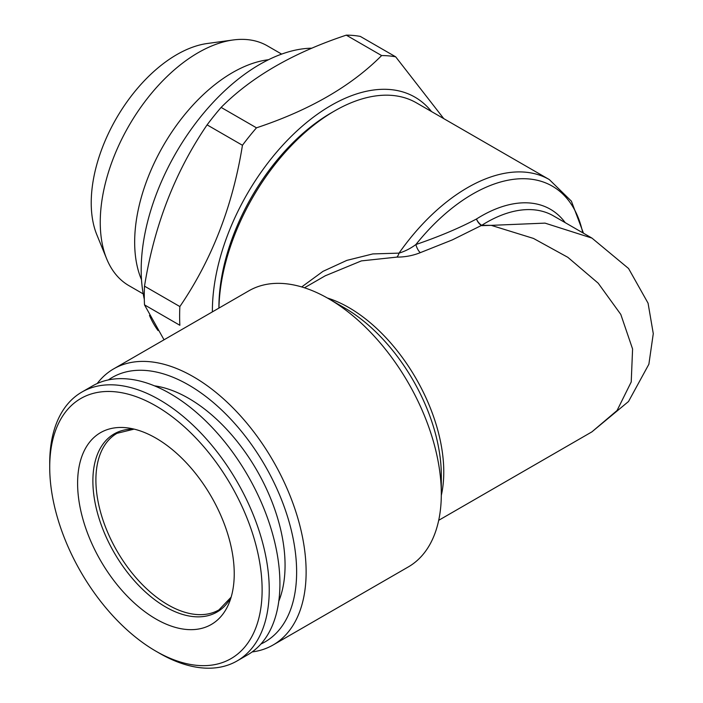 <?xml version="1.0" encoding="UTF-8"?>
<svg xmlns="http://www.w3.org/2000/svg" width="703" height="703" viewBox="0 0 703 703"><rect width="100%" height="100%" fill="white"/><g stroke="black" fill="none" stroke-linecap="round" stroke-linejoin="round"><path stroke-width="1.05" d="M212.385 311.877A167.815 96.891 -60 0 1 297.808 130.134A167.815 96.891 -60 0 1 431.493 111.549M242.447 145.275L207.095 124.87C175.056 171.848 154.194 225.61 144.51 286.156A197.183 113.842 -60 0 0 144.51 304.865L179.863 325.278A197.183 113.842 -60 0 1 179.863 306.561C211.902 259.583 232.763 205.821 242.447 145.275A197.183 113.842 -60 0 1 256.481 127.823C309.469 110.239 351.184 86.153 381.632 55.563A197.183 113.842 -60 0 1 395.666 56.811L443.76 118.631M381.632 55.563L346.28 35.15A197.183 113.842 -60 0 1 360.314 36.407L395.666 56.811M438.698 520.317L591.917 431.853L617.076 410.49L631.224 381.949L632.586 348.987L620.802 314.426L598.191 283.186L567.848 257.324L533.454 238.422L491.239 225.355L545.018 223.123L591.917 238.08L553.472 215.883A134.247 77.506 120 0 0 481.74 225.311L452.31 239.908L420.324 252.649A8.392 3.225 70 0 1 415.886 244.539C439.147 236.586 459.331 228.071 476.458 219.011A8.392 4.605 -122.4 0 0 481.74 225.311L491.239 225.355L481.74 225.645A8.392 4.701 61.3 0 1 476.458 219.011A138.447 79.931 -60 0 1 565.238 222.675M278.792 601.206A136.347 78.718 -120 0 0 256.823 470.307A136.347 78.718 -120 0 0 154.44 385.833M144.317 299.32A167.815 96.891 -60 0 1 259.846 64.36A167.815 96.891 -60 0 1 311.904 48.191M158.061 330.568A167.815 96.891 -60 0 1 149.475 315.41M273.107 644.985L408.294 566.934A159.423 92.04 -120 0 0 441.317 493.954A159.423 92.04 -120 0 0 328.591 298.705L328.591 298.705A159.423 92.04 -120 0 0 248.88 290.805L113.684 368.864A159.423 92.04 60 0 1 193.395 376.755A159.423 92.04 60 0 1 297.545 517.241A159.423 92.04 60 0 1 273.107 644.985A159.423 92.04 60 0 1 252.157 651.936M141.505 279.706A138.447 79.931 -60 0 1 163.333 145.653A138.447 79.931 -60 0 1 268.511 59.72M143.21 293.898L128.921 285.646A138.447 79.931 -60 0 1 106.698 258.889A138.447 79.931 -60 0 1 128.921 125.784A138.447 79.931 -60 0 1 233.071 39.983A138.447 79.931 -60 0 1 267.368 45.853L281.648 54.105M106.698 258.889L96.856 234.82A121.004 69.861 -60 0 1 116.285 118.491A121.004 69.861 -60 0 1 207.315 43.498L233.071 39.983M155.917 618.991A110.758 63.947 60 0 1 78.903 500.501A110.758 63.947 60 0 1 127.972 427.951A110.758 63.947 60 0 1 211.295 496.59A110.758 63.947 60 0 1 229.081 603.069A110.758 63.947 60 0 1 155.917 618.991M144.51 286.156L179.863 306.561M301.701 286.938L322.993 271.349L346.816 260.391L372.801 253.924L399.023 253.133C405.033 251.287 410.649 248.423 415.886 244.539A159.423 92.04 120 0 1 582.752 232.79M420.324 252.649C412.889 255.637 405.086 257.113 396.905 257.105A8.392 4.095 94.6 0 0 399.023 253.133A163.614 94.466 120 0 1 467.504 187.675A163.614 94.466 120 0 1 549.315 179.573L416.413 102.84A163.614 94.466 -60 0 0 334.602 110.942L331.043 112.998A158.579 91.557 120 0 0 218.914 307.22L218.914 308.107M396.905 257.105L361.395 260.892L325.111 275.857M218.941 308.09A163.614 94.466 -60 0 1 334.602 110.942L331.043 112.998M159.476 653.245L155.917 651.189L159.484 653.245A155.222 89.624 60 0 1 159.476 653.245A155.222 89.624 60 0 0 237.096 660.934A155.222 89.624 60 0 0 237.096 481.696A155.222 89.624 60 0 0 81.864 392.072A155.222 89.624 60 0 0 49.72 463.136L49.72 467.249A150.187 86.715 60 0 1 155.917 405.93A150.187 86.715 60 0 1 262.122 589.879A150.187 86.715 60 0 1 155.917 651.189L155.917 651.189A150.187 86.715 60 0 1 49.72 467.249M81.864 392.072L92.55 385.912A155.222 89.624 60 0 1 247.772 475.527A155.222 89.624 60 0 1 247.772 654.765L237.096 660.934M207.095 124.87A197.183 113.842 -60 0 1 221.129 107.41L256.481 127.823M97.199 383.53A159.423 92.04 60 0 1 113.684 368.864M108.394 379.91A152.709 88.165 60 0 1 188.65 384.98A152.709 88.165 60 0 1 289.46 523.19A152.709 88.165 60 0 1 260.892 644.045M144.51 304.865L164.036 339.795M346.28 35.15C293.292 52.725 251.569 76.812 221.129 107.41M231.146 597.146L218.958 609.888A101.944 58.859 60 0 1 167.982 604.835A101.944 58.859 60 0 1 101.381 515A101.944 58.859 60 0 1 117.014 433.312L134.141 429.12M231.111 597.26A102.849 59.377 60 0 1 165.609 606.944A102.849 59.377 60 0 1 94.712 500.747A102.849 59.377 60 0 1 134.018 429.094M328.591 298.705L344.646 307.976A136.707 78.929 60 0 1 441.317 475.413L441.317 493.954M327.352 298.002A134.247 77.506 60 0 1 348.846 307.562A134.247 77.506 60 0 1 441.308 495.378M591.917 431.853L628.517 401.501L648.878 364.233L653.28 333.635L648.069 303.186L628.57 268.511L591.926 238.08M304.452 287.791L325.594 275.585M549.315 179.573L571.39 201.146L583.472 233.203"/></g></svg>
